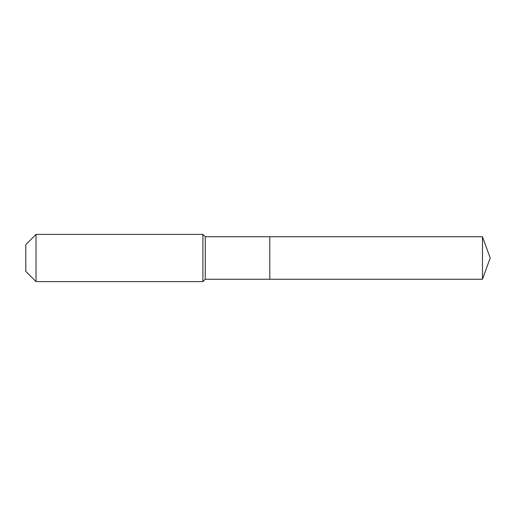 <?xml version="1.0" encoding="UTF-8"?>
<svg xmlns="http://www.w3.org/2000/svg" width="516" height="516" viewBox="0 0 516 516"><rect width="100%" height="100%" fill="white"/><g stroke="black" fill="none" stroke-linecap="round" stroke-linejoin="round"><path stroke-width="0.77" d="M482.466 279.253L482.466 236.747L490.2 258L482.466 279.253L269.81 279.253L482.466 279.253L490.2 258L482.466 279.253L269.81 279.253L269.81 236.747L205.265 236.747L202.904 234.387L36.03 234.387L25.8 244.616L25.8 271.384L36.03 281.613L36.03 234.387M490.2 258L482.466 236.747L269.81 236.747L269.81 279.253L205.265 279.253L205.265 236.747M205.265 279.253L202.904 281.613L202.904 234.387M202.904 281.613L36.03 281.613M482.466 236.747L269.81 236.747"/></g></svg>
